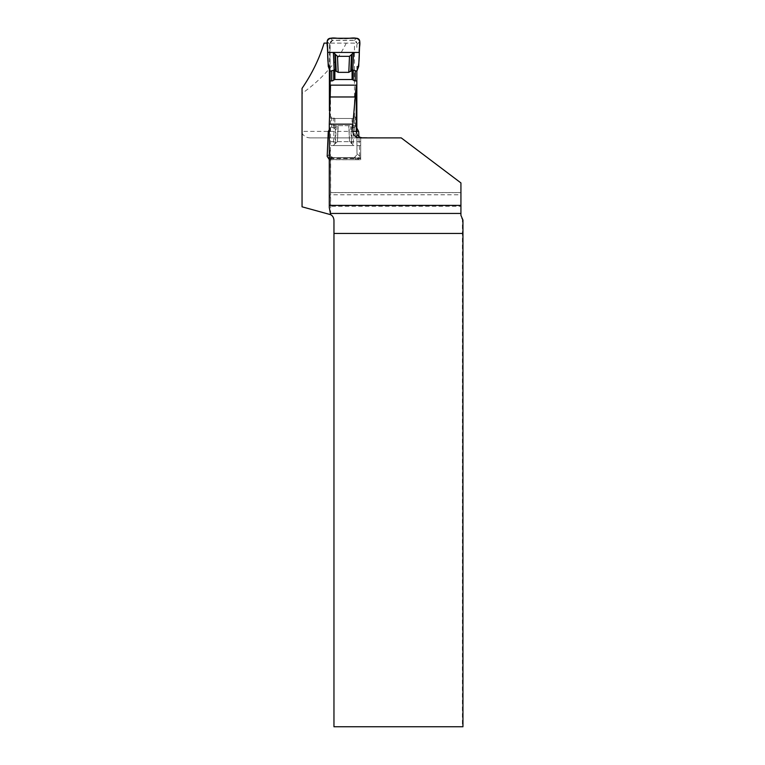 <?xml version="1.0" encoding="UTF-8"?>
<svg xmlns="http://www.w3.org/2000/svg" width="765" height="765" viewBox="0 0 765 765"><rect width="100%" height="100%" fill="white"/><g stroke="black" fill="none" stroke-linecap="round" stroke-linejoin="round"><path stroke-width="0.57" stroke-dasharray="3.83 2.87" d="M324.111 43.108L354.482 43.108L354.482 131.398C354.836 135.195 356.911 137.356 360.688 137.872L360.688 157.724L329.399 157.724L329.399 110.791M329.399 68.563L329.399 43.108L327.248 43.108M329.399 157.724L330.298 158.106L330.557 205.957L330.499 192.551L460.932 192.551L460.932 206.321L460.932 194.769L330.298 194.769L330.49 206.321L460.932 206.321M360.688 137.595L360.688 159.751L360.688 137.528L401.223 137.882L460.932 182.931L460.932 192.627L330.461 192.627L330.537 85.145M329.285 207.554L329.285 112.589M330.537 118.479L356.213 118.479M346.268 43.108C336.868 62.338 322.132 79.111 302.051 93.435L302.051 133.244C304.04 136.419 306.947 137.958 310.781 137.882L362.342 137.882L360.688 137.671L360.688 158.106L330.126 157.724M354.482 43.108L329.399 43.108M302.051 93.435L302.051 88.348M310.781 137.882L401.223 137.882L460.932 182.931L460.932 215.367A6.483 6.483 0 0 0 462.395 219.469L462.395 726.75L333.961 726.75L333.961 220.339A6.483 6.483 0 0 0 329.16 214.085L302.051 206.818L302.051 133.244M462.395 219.469L462.949 220.062M462.395 726.75L462.949 726.75M362.581 137.882L359.474 137.882M330.298 158.106L360.688 158.106M360.688 158.604L330.461 158.604M330.623 214.621L330.623 159.751L360.688 159.751M460.932 194.769L460.932 182.931L401.223 137.882L362.342 137.882M356.327 125.661L338.168 125.651L334.142 128.061L333.377 145.56L353.583 145.56L330.623 145.56M360.688 141.649L349.49 141.649L349.041 125.661M337.91 125.661L337.47 141.649L338.168 125.651L330.614 125.661M330.614 141.649L349.49 141.649L337.47 141.649L338.168 125.651L348.792 125.651L352.818 128.061L353.583 145.56L352.11 143.954L351.384 127.191M360.688 145.56L353.583 145.56M354.338 157.638L356.825 154.826A3.242 3.242 0 0 1 353.602 157.724L332.622 157.638L330.136 154.826A3.242 3.242 0 0 0 333.358 157.724L354.338 157.638L356.538 159.751C358.575 159.541 359.655 158.412 359.78 156.366L356.978 153.689L356.844 127.994M356.978 153.689L356.844 70.007M327.181 41.635L329.973 44.313L330.117 70.007M330.413 38.25L332.622 40.363L354.338 40.363L356.825 43.175A3.242 3.242 0 0 0 353.602 40.277L333.358 40.277A3.242 3.242 0 0 0 330.136 43.175L330.117 97.681M359.78 41.635L356.978 44.313L356.825 43.165L356.844 47.43L356.978 44.313M356.538 38.25L354.338 40.363M332.622 40.363L330.136 43.175L329.973 44.313M327.181 156.366L329.973 153.689L330.136 154.836L330.117 150.571L329.973 153.689M356.538 159.751L329.285 159.541M330.413 159.751L332.622 157.638M359.78 156.366L358.909 136.581M352.091 128.252L353.267 127.726L353.267 117.953L352.091 118.479L334.869 118.479L333.693 117.953A7.057 4.054 90 0 0 331.733 117.074L330.117 117.074M334.869 128.252L330.117 126.847M334.869 118.479L334.869 127.803M352.091 118.479L352.091 127.803M356.213 117.074L355.228 117.074L355.228 126.847L356.327 126.847M353.267 127.726L355.228 126.847M353.267 117.953A7.057 4.054 90 0 1 355.228 117.074M358.584 66.775L356.844 67.177M356.949 69.605L356.844 66.775M328.367 66.775L330.117 67.177M330.002 69.605L330.117 66.775M329.285 129.648L330.117 127.994M328.367 131.226L330.117 130.825M330.002 128.396L330.117 131.226M333.377 145.56L334.841 143.954L335.577 127.191M337.47 141.649L334.841 143.954M349.49 141.649L348.792 125.651L349.49 141.649L352.11 143.954M358.584 131.226L356.844 130.825M356.949 128.396L356.844 131.226M354.482 131.398L302.051 131.398M358.699 66.402L356.844 66.402M328.262 66.402L330.117 66.402M328.262 131.599L330.117 131.599M358.699 131.599L356.844 131.599M331.733 117.074L331.733 126.847M333.693 127.726L333.693 117.953M335.472 143.026L336.189 126.569M351.489 143.026L350.772 126.569"/><path stroke-width="1.15" d="M329.399 110.791L329.399 68.563M356.213 85.145L330.537 85.145L329.285 124.16L352.875 124.16L352.875 131.398L356.327 131.398L356.213 85.145L352.875 124.16M329.285 124.16L329.285 207.554L330.614 214.669L302.051 206.818L302.051 88.348C311.919 73.909 319.273 58.829 324.111 43.108L327.248 43.108M352.875 131.398C353.296 135.357 355.495 137.518 359.474 137.882L401.223 137.882L460.932 182.931L460.932 215.367L462.949 220.062L462.949 726.75L333.961 726.75L333.961 233.44L462.949 233.44M329.285 205.383L460.932 205.383M330.614 214.669C332.641 215.73 333.75 217.623 333.961 220.339L333.961 233.44M356.327 131.398C356.48 134.363 357.934 136.399 360.688 137.528L362.82 137.882M330.145 96.973L355.61 96.973M352.091 69.749L356.844 71.155L358.699 66.402L359.78 41.635C359.655 39.589 358.575 38.46 356.538 38.25L330.413 38.25C328.386 38.46 327.305 39.589 327.181 41.635L328.262 66.402L330.117 71.155C326.559 62.07 328.233 51.446 327.181 41.635C329.151 35.238 338.34 39.474 343.475 38.25C348.62 39.474 357.8 35.238 359.78 41.635C358.728 51.446 360.401 62.07 356.844 71.155L356.844 127.994L358.699 131.599L358.909 136.581M330.117 97.681L330.117 71.155L333.693 70.275L333.693 80.048A7.057 4.054 -90 0 1 331.733 80.927L331.733 71.155M329.285 159.541L327.181 156.366L328.262 131.599L329.285 129.648M333.693 80.048L334.869 79.522L352.091 79.522L353.267 80.048A7.057 4.054 -90 0 0 355.228 80.927L356.844 80.927M352.091 79.522L352.091 70.198L352.818 69.94L353.583 52.441L333.377 52.441L334.142 69.94L338.168 72.35L348.792 72.35L352.091 70.198M334.869 79.522L334.869 70.198M330.117 80.927L331.733 80.927M334.869 69.749L333.693 70.275M356.844 117.074L356.213 117.074M356.327 126.847L356.844 126.847M353.583 52.441L352.11 54.038L351.384 70.81M333.377 52.441L337.47 56.352L349.49 56.352L352.11 54.038M334.841 54.038L335.577 70.81M359.301 52.441L327.649 52.441C328.462 47.927 324.436 39.866 330.413 38.25L356.538 38.25C362.524 39.866 358.489 47.927 359.301 52.441C358.489 47.927 362.524 39.866 356.538 38.25L343.475 38.25C338.34 39.474 329.151 35.238 327.181 41.635L327.649 52.441L359.301 52.441M460.932 213.445L330.576 213.445M355.228 80.927L355.228 71.155M353.267 70.275L353.267 80.048M351.489 54.975L350.772 71.432M337.47 56.352L338.168 72.35M349.49 56.352L348.792 72.35M335.472 54.975L336.189 71.432"/></g></svg>

